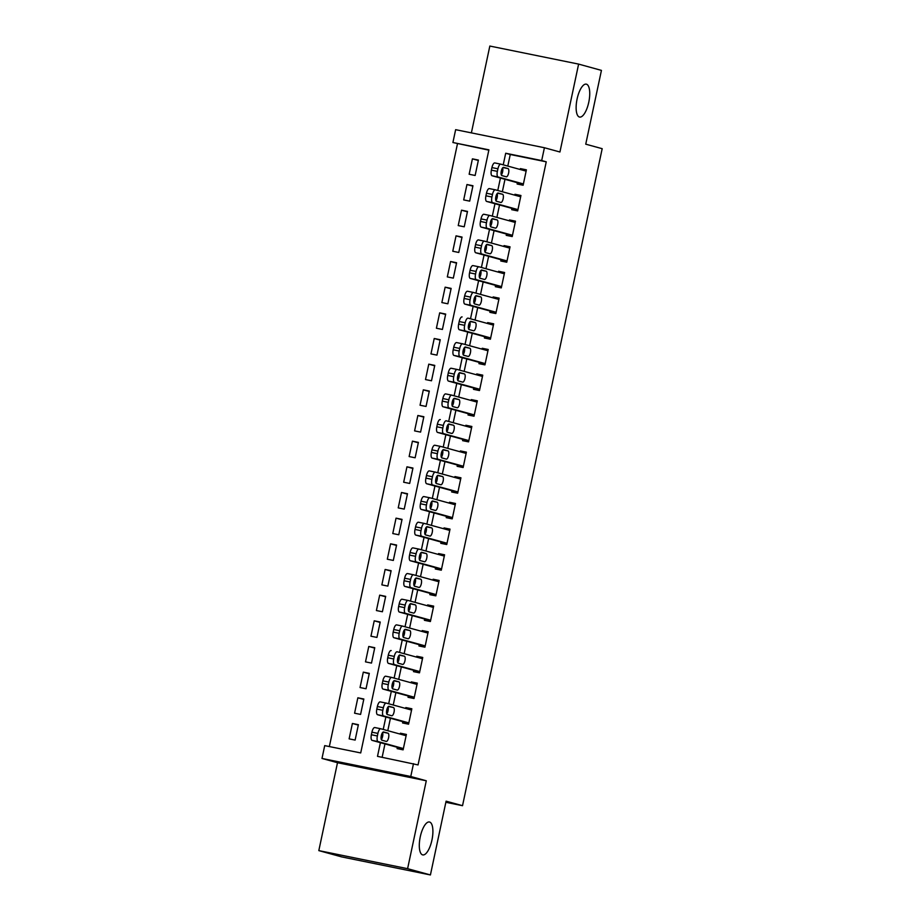 <?xml version="1.0" encoding="UTF-8"?>
<svg xmlns="http://www.w3.org/2000/svg" width="921" height="921" viewBox="0 0 921 921"><rect width="100%" height="100%" fill="white"/><g stroke="black" fill="none" stroke-linecap="round" stroke-linejoin="round"><path stroke-width="1.38" d="M579.436 117.036A16.797 6.044 -78.5 0 1 577.053 99.203A16.797 6.044 -78.5 0 1 586.274 84.145A16.797 6.044 -78.5 0 1 586.424 84.179A16.797 6.044 -78.5 0 1 588.818 102.012A16.797 6.044 -78.5 0 1 579.585 117.071A16.797 6.044 -78.5 0 1 579.436 117.036M422.612 854.872A16.797 6.044 -78.5 0 1 420.218 837.039A16.797 6.044 -78.5 0 1 429.451 821.993A16.797 6.044 -78.5 0 1 429.589 822.027A16.797 6.044 -78.5 0 1 431.984 839.86A16.797 6.044 -78.5 0 1 422.751 854.907A16.797 6.044 -78.5 0 1 422.612 854.872M488.832 150.146L452.913 142.513L455.642 129.677L544.415 147.74L541.686 160.565L505.698 153.243L503.234 164.824M445.856 802.295L462.526 805.691L602.184 148.684L585.744 144.171L601.436 70.387L578.618 64.102L489.834 46.05L471.379 132.889M462.526 805.691L446.098 801.166L430.418 874.95L341.645 856.898L318.816 850.613L407.6 868.676L426.285 780.778L410.766 776.507L321.993 758.455L324.71 745.619L360.71 752.941L488.901 149.835L452.913 142.513M426.285 780.778L337.5 762.715L318.816 850.613M337.5 762.715L321.993 758.455M457.472 143.768L329.35 746.563M430.418 874.95L407.6 868.676M517.395 182.726L517.13 184.016L523.128 185.236L526.398 169.832L520.4 168.612L520.215 169.487M511.949 208.399L511.673 209.677L517.671 210.897L520.941 195.494L514.943 194.273L514.758 195.16M506.492 234.061L506.216 235.339L512.214 236.559L515.484 221.167L509.486 219.946L509.301 220.821M501.036 259.722L500.759 261L506.757 262.22L510.038 246.828L504.04 245.608L503.845 246.483M495.579 285.383L495.302 286.673L501.3 287.893L504.581 272.489L498.583 271.269L498.399 272.144M490.122 311.045L489.857 312.334L495.855 313.554L499.124 298.151L493.126 296.93L492.942 297.817M484.665 336.718L484.4 337.995L490.398 339.216L493.668 323.824L487.67 322.603L487.485 323.478M479.219 362.379L478.943 363.657L484.941 364.877L488.211 349.485L482.213 348.265L482.028 349.14M473.762 388.04L473.486 389.33L479.484 390.55L482.754 375.146L476.756 373.926L476.571 374.801M468.305 413.702L468.029 414.991L474.027 416.211L477.308 400.808L471.31 399.587L471.115 400.474M462.849 439.375L462.572 440.652L468.57 441.873L471.851 426.481L465.853 425.26L465.658 426.135M457.392 465.036L457.127 466.314L463.125 467.534L466.394 452.142L460.396 450.922L460.212 451.797M451.935 490.697L451.67 491.987L457.668 493.207L460.937 477.803L454.939 476.583L454.755 477.458M446.489 516.359L446.213 517.648L452.211 518.868L455.481 503.465L449.483 502.244L449.298 503.119M441.032 542.032L440.756 543.309L446.754 544.53L450.024 529.126L444.026 527.917L443.841 528.792M435.575 567.693L435.299 568.971L441.297 570.191L444.578 554.799L438.569 553.579L438.384 554.454M430.119 593.354L429.842 594.644L435.84 595.852L439.121 580.46L433.123 579.24L432.928 580.115M424.662 619.016L424.397 620.305L430.395 621.525L433.664 606.122L427.666 604.901L427.482 605.776M419.205 644.688L418.94 645.966L424.938 647.187L428.207 631.783L422.209 630.563L422.025 631.449M413.759 670.35L413.483 671.628L419.481 672.848L422.751 657.456L416.753 656.236L416.568 657.11M408.302 696.011L408.026 697.289L414.024 698.509L417.294 683.117L411.296 681.897L411.111 682.772M402.845 721.673L402.569 722.962L408.567 724.182L411.837 708.779L405.839 707.558L405.654 708.433M358.315 725.092L352.398 723.469L349.128 738.861L355.126 740.081L358.396 724.689L352.398 723.469M363.772 699.43L357.855 697.796L354.585 713.199L360.583 714.42L363.853 699.016L357.855 697.796M369.229 673.758L363.311 672.134L360.042 687.538L366.04 688.758L369.309 673.355L363.311 672.134M374.674 648.096L368.768 646.473L365.499 661.865L371.497 663.085L374.766 647.693L368.768 646.473M380.131 622.435L374.225 620.812L370.944 636.204L376.942 637.424L380.223 622.032L374.225 620.812M385.588 596.773L379.682 595.139L376.401 610.542L382.399 611.763L385.68 596.359L379.682 595.139M391.045 571.101L385.128 569.477L381.858 584.881L387.856 586.101L391.126 570.698L385.128 569.477M396.502 545.439L390.585 543.816L387.315 559.22L393.313 560.44L396.583 545.036L390.585 543.816M401.959 519.778L396.042 518.155L392.772 533.547L398.77 534.767L402.04 519.375L396.042 518.155M407.404 494.117L401.498 492.493L398.229 507.885L404.227 509.106L407.496 493.714L401.498 492.493M412.861 468.455L406.955 466.82L403.674 482.224L409.672 483.444L412.953 468.041L406.955 466.82M418.318 442.782L412.412 441.159L409.131 456.563L415.129 457.783L418.41 442.379L412.412 441.159M423.775 417.121L417.858 415.498L414.588 430.89L420.586 432.11L423.856 416.718L417.858 415.498M429.232 391.46L423.315 389.836L420.045 405.228L426.043 406.449L429.313 391.057L423.315 389.836M434.689 365.798L428.772 364.163L425.502 379.567L431.5 380.787L434.77 365.384L428.772 364.163M440.134 340.125L434.228 338.502L430.959 353.906L436.957 355.126L440.226 339.722L434.228 338.502M445.591 314.464L439.685 312.841L436.404 328.233L442.414 329.453L445.683 314.061L439.685 312.841M451.048 288.803L445.142 287.179L441.861 302.572L447.859 303.792L451.14 288.4L445.142 287.179M456.505 263.141L450.588 261.506L447.318 276.91L453.316 278.13L456.586 262.727L450.588 261.506M461.962 237.468L456.045 235.845L452.775 251.249L458.773 252.469L462.043 237.065L456.045 235.845M467.419 211.807L461.502 210.184L458.232 225.587L464.23 226.796L467.5 211.404L461.502 210.184M472.876 186.146L466.959 184.522L463.689 199.915L469.687 201.135L472.957 185.743L466.959 184.522M475.144 175.474L478.413 160.07L472.415 158.849L469.146 174.253L475.144 175.474M380.408 742.671L377.495 756.348L418.053 764.925L546.245 161.82L510.257 154.509L507.793 166.079M504.984 179.319L502.348 191.741M499.527 204.98L496.891 217.402M494.07 230.641L491.434 243.063M488.625 256.303L485.977 268.736M483.168 281.976L480.52 294.398M477.711 307.637L475.063 320.059M472.254 333.298L469.618 345.72M466.797 358.96L464.161 371.393M461.34 384.633L458.704 397.055M455.883 410.294L453.247 422.716M450.438 435.955L447.79 448.377M444.981 461.617L442.333 474.05M439.524 487.278L436.888 499.712M434.067 512.951L431.431 525.373M428.61 538.612L425.974 551.034M423.153 564.274L420.517 576.707M417.708 589.935L415.06 602.369M412.251 615.608L409.603 628.03M406.794 641.269L404.158 653.691M401.337 666.931L398.701 679.353M395.88 692.592L393.244 705.026M390.423 718.265L387.787 730.687M384.978 743.926L382.134 757.292M397.388 747.334L397.112 748.623L403.11 749.844L406.391 734.44L400.393 733.22L400.198 734.106M544.415 147.74L559.933 152L578.618 64.102M546.245 161.82L541.686 160.565M413.494 763.67L410.766 776.507M501.335 174.978A4.202 1.508 -78.5 0 0 502.578 167.967L501.185 174.483M500.425 178.064L497.777 190.486M495.878 200.651A4.202 1.508 -78.5 0 0 497.121 193.629L495.728 200.145M494.968 203.725L492.321 216.147M490.421 226.313A4.202 1.508 -78.5 0 0 491.664 219.29L490.271 225.818M489.512 229.387L486.875 241.809M486.196 244.986L484.814 251.479M484.055 255.048L481.418 267.481M480.739 270.647L479.357 277.14M478.598 280.721L475.961 293.143M475.282 296.309L473.901 302.802M473.141 306.382L470.504 318.804M468.605 328.97A4.202 1.508 -78.5 0 0 469.848 321.947L468.455 328.475M467.695 332.044L465.047 344.466M464.38 347.631L462.998 354.136M462.238 357.705L459.591 370.138M457.691 380.292A4.202 1.508 -78.5 0 0 458.934 373.281L457.541 379.797M456.781 383.378L454.134 395.8M452.234 405.965A4.202 1.508 -78.5 0 0 453.477 398.943L452.084 405.459M451.325 409.039L448.688 421.461M448.009 424.627L446.627 431.132M445.868 434.7L443.231 447.122M442.552 450.288L441.171 456.793M440.411 460.362L437.774 472.795M437.095 475.961L435.725 482.454M434.965 486.023L432.317 498.457M430.418 508.611A4.202 1.508 -78.5 0 0 431.661 501.6L430.268 508.116M429.508 511.696L426.86 524.118M424.961 534.284A4.202 1.508 -78.5 0 0 426.204 527.261L424.811 533.777M424.051 537.357L421.404 549.779M419.504 559.945A4.202 1.508 -78.5 0 0 420.747 552.934L419.354 559.45M418.595 563.019L415.958 575.441M415.279 578.618L413.897 585.111M413.138 588.68L410.501 601.114M409.822 604.28L408.44 610.773M407.681 614.353L405.044 626.775M404.365 629.941L402.984 636.434M402.235 640.014L399.587 652.436M397.688 662.602A4.202 1.508 -78.5 0 0 398.931 655.579L397.538 662.107M396.778 665.676L394.13 678.098M393.463 681.275L392.081 687.768M391.321 691.337L388.674 703.771M386.774 713.925A4.202 1.508 -78.5 0 0 388.017 706.914L386.624 713.43M385.864 717.01L383.228 729.432M381.317 739.598A4.202 1.508 -78.5 0 0 382.572 732.575L381.167 739.091M510.257 154.509L505.698 153.243M406.299 734.854L400.393 733.22M478.321 160.484L472.415 158.849M411.756 709.182L405.839 707.558M417.213 683.52L411.296 681.897M422.67 657.859L416.753 656.236M428.115 632.197L422.209 630.563M433.572 606.525L427.666 604.901M439.029 580.863L433.123 579.24M444.486 555.202L438.569 553.579M449.943 529.54L444.026 527.917M455.4 503.879L449.483 502.244M460.857 478.206L454.939 476.583M466.302 452.545L460.396 450.922M471.759 426.884L465.853 425.26M477.216 401.222L471.31 399.587M482.673 375.549L476.756 373.926M488.13 349.888L482.213 348.265M493.587 324.227L487.67 322.603M499.032 298.565L493.126 296.93M504.489 272.892L498.583 271.269M509.946 247.231L504.04 245.608M515.403 221.57L509.486 219.946M520.86 195.908L514.943 194.273M526.317 170.235L520.4 168.612M403.386 748.554L378.105 741.601A5.25 1.888 101.5 0 1 377.368 735.971L377.909 733.404A5.25 1.888 101.5 0 1 380.787 728.764A5.25 1.888 101.5 0 1 380.834 728.776L406.115 735.729M380.741 728.753L374.835 727.555A5.25 1.888 -78.5 0 0 374.789 727.544A5.25 1.888 -78.5 0 0 371.911 732.183L371.37 734.751A5.25 1.888 -78.5 0 0 372.107 740.38L403.306 748.969M381.881 740.196A4.202 1.508 -78.5 0 1 381.282 735.741A4.202 1.508 -78.5 0 1 383.585 731.976A4.202 1.508 -78.5 0 1 383.631 731.988L388.006 733.197A4.202 1.508 -78.5 0 1 388.604 737.652A4.202 1.508 -78.5 0 1 386.302 741.417A4.202 1.508 -78.5 0 1 386.256 741.405L381.881 740.196M408.843 722.893L383.562 715.939A5.25 1.888 101.5 0 1 382.825 710.31L383.366 707.742A5.25 1.888 101.5 0 1 386.244 703.103A5.25 1.888 101.5 0 1 386.29 703.103L411.572 710.068M386.198 703.091L380.292 701.894A5.25 1.888 -78.5 0 0 380.246 701.883A5.25 1.888 -78.5 0 0 377.368 706.522L376.827 709.089A5.25 1.888 -78.5 0 0 377.564 714.719L408.751 723.296M387.338 714.535A4.202 1.508 -78.5 0 1 386.739 710.079A4.202 1.508 -78.5 0 1 389.042 706.315A4.202 1.508 -78.5 0 1 389.076 706.326L393.463 707.524A4.202 1.508 -78.5 0 1 394.061 711.991A4.202 1.508 -78.5 0 1 391.747 715.744A4.202 1.508 -78.5 0 1 391.713 715.744L387.338 714.535M414.3 697.232L389.007 690.278A5.25 1.888 101.5 0 1 388.282 684.637L388.823 682.07A5.25 1.888 101.5 0 1 391.701 677.43A5.25 1.888 101.5 0 0 391.701 677.43L417.029 684.395M391.655 677.43L385.738 676.221A5.25 1.888 -78.5 0 0 385.692 676.21A5.25 1.888 -78.5 0 0 382.825 680.861L382.284 683.417A5.25 1.888 -78.5 0 0 383.009 689.058L414.208 697.634M392.795 688.873A4.202 1.508 -78.5 0 1 392.196 684.418A4.202 1.508 -78.5 0 1 394.499 680.654A4.202 1.508 -78.5 0 1 394.533 680.654L398.92 681.862A4.202 1.508 -78.5 0 1 399.518 686.318A4.202 1.508 -78.5 0 1 397.204 690.082A4.202 1.508 -78.5 0 1 397.17 690.071L392.795 688.873M393.474 681.252A4.202 1.508 -78.5 0 1 392.231 688.263M419.757 671.57L394.464 664.617A5.25 1.888 101.5 0 1 393.739 658.976L394.28 656.408A5.25 1.888 101.5 0 1 397.147 651.769A5.25 1.888 101.5 0 1 397.193 651.78L422.474 658.734M391.149 650.548L391.195 650.56A5.25 1.888 -78.5 0 0 391.149 650.548A5.25 1.888 -78.5 0 0 388.282 655.188L387.741 657.755A5.25 1.888 -78.5 0 0 388.466 663.396L419.665 671.973M398.24 663.201A4.202 1.508 -78.5 0 1 397.642 658.745A4.202 1.508 -78.5 0 1 399.956 654.981A4.202 1.508 -78.5 0 1 399.99 654.992L404.377 656.201A4.202 1.508 -78.5 0 1 404.975 660.656A4.202 1.508 -78.5 0 1 402.661 664.421A4.202 1.508 -78.5 0 1 402.627 664.409L398.24 663.201M425.203 645.897L399.921 638.944A5.25 1.888 101.5 0 1 399.184 633.314L399.737 630.747A5.25 1.888 101.5 0 1 402.604 626.107A5.25 1.888 101.5 0 1 402.65 626.119L427.931 633.072M402.558 626.096L396.652 624.899A5.25 1.888 -78.5 0 0 396.606 624.887A5.25 1.888 -78.5 0 0 393.739 629.527L393.186 632.094A5.25 1.888 -78.5 0 0 393.923 637.723L425.122 646.312M403.697 637.539A4.202 1.508 -78.5 0 1 403.099 633.084A4.202 1.508 -78.5 0 1 405.413 629.319A4.202 1.508 -78.5 0 1 405.447 629.331L409.822 630.54A4.202 1.508 -78.5 0 1 410.421 634.995A4.202 1.508 -78.5 0 1 408.118 638.76A4.202 1.508 -78.5 0 1 408.084 638.748L403.697 637.539M404.388 629.918A4.202 1.508 -78.5 0 1 403.145 636.941M430.66 620.236L405.378 613.282A5.25 1.888 101.5 0 1 404.641 607.653L405.194 605.085A5.25 1.888 101.5 0 1 408.061 600.446A5.25 1.888 101.5 0 1 408.107 600.457L433.388 607.411M408.015 600.434L402.109 599.237A5.25 1.888 -78.5 0 0 402.063 599.226A5.25 1.888 -78.5 0 0 399.196 603.865L398.643 606.432A5.25 1.888 -78.5 0 0 399.38 612.062L430.579 620.65M409.154 611.878A4.202 1.508 -78.5 0 1 408.556 607.423A4.202 1.508 -78.5 0 1 410.87 603.658A4.202 1.508 -78.5 0 1 410.904 603.669L415.279 604.867A4.202 1.508 -78.5 0 1 415.878 609.334A4.202 1.508 -78.5 0 1 413.575 613.087A4.202 1.508 -78.5 0 1 413.541 613.087L409.154 611.878M409.845 604.257A4.202 1.508 -78.5 0 1 408.602 611.268M436.117 594.575L410.835 587.621A5.25 1.888 101.5 0 1 410.098 581.98L410.639 579.424A5.25 1.888 101.5 0 1 413.517 574.773A5.25 1.888 101.5 0 1 413.564 574.785L438.845 581.738M413.471 574.773L407.566 573.564A5.25 1.888 -78.5 0 1 407.566 573.564A5.25 1.888 -78.5 0 0 404.641 578.204L404.1 580.76A5.25 1.888 -78.5 0 0 404.837 586.401L436.036 594.978M414.611 586.216A4.202 1.508 -78.5 0 1 414.013 581.761A4.202 1.508 -78.5 0 1 416.315 577.997A4.202 1.508 -78.5 0 1 416.361 577.997L420.736 579.205A4.202 1.508 -78.5 0 1 421.334 583.661A4.202 1.508 -78.5 0 1 419.032 587.425A4.202 1.508 -78.5 0 1 418.986 587.414L414.611 586.216M415.302 578.595A4.202 1.508 -78.5 0 1 414.047 585.606M441.573 568.913L416.292 561.96A5.25 1.888 101.5 0 1 415.555 556.319L416.096 553.751A5.25 1.888 101.5 0 1 418.974 549.112A5.25 1.888 101.5 0 1 419.02 549.123L444.302 556.077M418.928 549.1L413.022 547.903A5.25 1.888 -78.5 0 0 412.976 547.891A5.25 1.888 -78.5 0 0 410.098 552.531L409.557 555.098A5.25 1.888 -78.5 0 0 410.294 560.739L441.481 569.316M420.068 560.555A4.202 1.508 -78.5 0 1 419.469 556.088A4.202 1.508 -78.5 0 1 421.772 552.324A4.202 1.508 -78.5 0 1 421.806 552.335L426.193 553.544A4.202 1.508 -78.5 0 1 426.791 557.999A4.202 1.508 -78.5 0 1 424.477 561.764A4.202 1.508 -78.5 0 1 424.443 561.752L420.068 560.555M447.03 543.252L421.749 536.287A5.25 1.888 101.5 0 1 421.012 530.657L421.553 528.09A5.25 1.888 101.5 0 1 424.431 523.45A5.25 1.888 101.5 0 1 424.466 523.462L449.759 530.415M424.385 523.439L418.468 522.242A5.25 1.888 -78.5 0 0 418.433 522.23A5.25 1.888 -78.5 0 0 415.555 526.87L415.014 529.437A5.25 1.888 -78.5 0 0 415.739 535.066L446.938 543.655M425.525 534.882A4.202 1.508 -78.5 0 1 424.926 530.427A4.202 1.508 -78.5 0 1 427.229 526.662A4.202 1.508 -78.5 0 1 427.263 526.674L431.65 527.883A4.202 1.508 -78.5 0 1 432.248 532.338A4.202 1.508 -78.5 0 1 429.934 536.103A4.202 1.508 -78.5 0 1 429.9 536.091L425.525 534.882M452.487 517.579L427.194 510.625A5.25 1.888 101.5 0 1 426.469 504.996L427.01 502.429A5.25 1.888 101.5 0 1 429.877 497.789A5.25 1.888 101.5 0 1 429.923 497.8L455.204 504.754M429.831 497.777L423.925 496.58A5.25 1.888 -78.5 0 0 423.879 496.569A5.25 1.888 -78.5 0 0 421.012 501.208L420.471 503.775A5.25 1.888 -78.5 0 0 421.196 509.405L452.395 517.993M430.97 509.221A4.202 1.508 -78.5 0 1 430.372 504.766A4.202 1.508 -78.5 0 1 432.686 501.001A4.202 1.508 -78.5 0 1 432.72 501.012L437.107 502.21A4.202 1.508 -78.5 0 1 437.705 506.677A4.202 1.508 -78.5 0 1 435.391 510.441A4.202 1.508 -78.5 0 1 435.357 510.43L430.97 509.221M457.933 491.918L432.651 484.964A5.25 1.888 101.5 0 1 431.914 479.334L432.467 476.767A5.25 1.888 101.5 0 1 435.334 472.116A5.25 1.888 101.5 0 1 435.38 472.128L460.661 479.081M435.288 472.116L429.382 470.907A5.25 1.888 -78.5 0 1 429.382 470.907A5.25 1.888 -78.5 0 0 426.469 475.547L425.916 478.114A5.25 1.888 -78.5 0 0 426.653 483.744L457.852 492.321M436.427 483.56A4.202 1.508 -78.5 0 1 435.829 479.104A4.202 1.508 -78.5 0 1 438.143 475.34A4.202 1.508 -78.5 0 1 438.177 475.351L442.552 476.548A4.202 1.508 -78.5 0 1 443.151 481.004A4.202 1.508 -78.5 0 1 440.848 484.768A4.202 1.508 -78.5 0 1 440.814 484.768L436.427 483.56M437.118 475.938A4.202 1.508 -78.5 0 1 435.875 482.949M463.39 466.256L438.108 459.303A5.25 1.888 101.5 0 1 437.371 453.662L437.924 451.094A5.25 1.888 101.5 0 1 440.791 446.455A5.25 1.888 101.5 0 0 440.791 446.455L466.118 453.42M440.745 446.455L434.839 445.246A5.25 1.888 -78.5 0 0 434.793 445.234A5.25 1.888 -78.5 0 0 431.926 449.874L431.373 452.441A5.25 1.888 -78.5 0 0 432.11 458.082L463.309 466.659M441.884 457.898A4.202 1.508 -78.5 0 1 441.286 453.431A4.202 1.508 -78.5 0 1 443.6 449.678A4.202 1.508 -78.5 0 1 443.634 449.678L448.009 450.887A4.202 1.508 -78.5 0 1 448.608 455.342A4.202 1.508 -78.5 0 1 446.305 459.107A4.202 1.508 -78.5 0 1 446.271 459.095L441.884 457.898M442.575 450.277A4.202 1.508 -78.5 0 1 441.332 457.288M468.847 440.595L443.565 433.641A5.25 1.888 101.5 0 1 442.828 428L443.369 425.433A5.25 1.888 101.5 0 1 446.248 420.793A5.25 1.888 101.5 0 1 446.294 420.805L471.575 427.758M440.25 419.573L440.296 419.585A5.25 1.888 -78.5 0 0 440.25 419.573A5.25 1.888 -78.5 0 0 437.371 424.213L436.83 426.78A5.25 1.888 -78.5 0 0 437.567 432.421L468.766 440.998M447.341 432.225A4.202 1.508 -78.5 0 1 446.743 427.77A4.202 1.508 -78.5 0 1 449.045 424.005A4.202 1.508 -78.5 0 1 449.091 424.017L453.466 425.226A4.202 1.508 -78.5 0 1 454.065 429.681A4.202 1.508 -78.5 0 1 451.762 433.446A4.202 1.508 -78.5 0 1 451.727 433.434L447.341 432.225M448.032 424.604A4.202 1.508 -78.5 0 1 446.789 431.627M474.303 414.922L449.022 407.968A5.25 1.888 101.5 0 1 448.285 402.339L448.826 399.772A5.25 1.888 101.5 0 1 451.704 395.132A5.25 1.888 101.5 0 1 451.75 395.144L477.032 402.097M451.658 395.121L445.752 393.923A5.25 1.888 -78.5 0 0 445.706 393.912A5.25 1.888 -78.5 0 0 442.828 398.551L442.287 401.119A5.25 1.888 -78.5 0 0 443.024 406.748L474.211 415.336M452.798 406.564A4.202 1.508 -78.5 0 1 452.199 402.109A4.202 1.508 -78.5 0 1 454.502 398.344A4.202 1.508 -78.5 0 1 454.537 398.356L458.923 399.553A4.202 1.508 -78.5 0 1 459.521 404.02A4.202 1.508 -78.5 0 1 457.207 407.784A4.202 1.508 -78.5 0 1 457.173 407.773L452.798 406.564M479.76 389.261L454.479 382.307A5.25 1.888 101.5 0 1 453.742 376.677L454.283 374.11A5.25 1.888 101.5 0 1 457.161 369.459A5.25 1.888 101.5 0 1 457.196 369.471L482.489 376.436M457.115 369.459L451.198 368.25A5.25 1.888 -78.5 0 1 451.198 368.25A5.25 1.888 -78.5 0 0 448.285 372.89L447.744 375.457A5.25 1.888 -78.5 0 0 448.481 381.087L479.668 389.664M458.255 380.903A4.202 1.508 -78.5 0 1 457.656 376.447A4.202 1.508 -78.5 0 1 459.959 372.683A4.202 1.508 -78.5 0 1 459.993 372.694L464.38 373.891A4.202 1.508 -78.5 0 1 464.978 378.347A4.202 1.508 -78.5 0 1 462.664 382.111A4.202 1.508 -78.5 0 1 462.63 382.111L458.255 380.903M485.217 363.599L459.924 356.646A5.25 1.888 101.5 0 1 459.199 351.005L459.74 348.437A5.25 1.888 101.5 0 1 462.607 343.798A5.25 1.888 101.5 0 0 462.607 343.798L487.946 350.763M462.561 343.798L456.655 342.589A5.25 1.888 -78.5 0 0 456.609 342.577A5.25 1.888 -78.5 0 0 453.742 347.217L453.201 349.784A5.25 1.888 -78.5 0 0 453.926 355.425L485.125 364.002M463.7 355.241A4.202 1.508 -78.5 0 1 463.113 350.774A4.202 1.508 -78.5 0 1 465.416 347.021A4.202 1.508 -78.5 0 1 465.45 347.021L469.837 348.23A4.202 1.508 -78.5 0 1 470.435 352.685A4.202 1.508 -78.5 0 1 468.121 356.45A4.202 1.508 -78.5 0 1 468.087 356.439L463.7 355.241M464.391 347.62A4.202 1.508 -78.5 0 1 463.148 354.631M490.663 337.938L465.381 330.984A5.25 1.888 101.5 0 1 464.645 325.343L465.197 322.776A5.25 1.888 101.5 0 1 468.064 318.136A5.25 1.888 101.5 0 1 468.11 318.148L493.391 325.101M462.066 316.916L462.112 316.928A5.25 1.888 -78.5 0 0 462.066 316.916A5.25 1.888 -78.5 0 0 459.199 321.556L458.646 324.123A5.25 1.888 -78.5 0 0 459.383 329.764L490.582 338.341M469.157 329.568A4.202 1.508 -78.5 0 1 468.559 325.113A4.202 1.508 -78.5 0 1 470.873 321.348A4.202 1.508 -78.5 0 1 470.907 321.36L475.294 322.569A4.202 1.508 -78.5 0 1 475.881 327.024A4.202 1.508 -78.5 0 1 473.578 330.789A4.202 1.508 -78.5 0 1 473.544 330.777L469.157 329.568M496.12 312.265L470.838 305.312A5.25 1.888 101.5 0 1 470.101 299.682L470.654 297.115A5.25 1.888 101.5 0 1 473.521 292.475A5.25 1.888 101.5 0 1 473.567 292.487L498.848 299.44M473.475 292.464L467.569 291.266A5.25 1.888 -78.5 0 0 467.523 291.255A5.25 1.888 -78.5 0 0 464.656 295.894L464.103 298.462A5.25 1.888 -78.5 0 0 464.84 304.091L496.039 312.68M474.614 303.907A4.202 1.508 -78.5 0 1 474.016 299.452A4.202 1.508 -78.5 0 1 476.33 295.687A4.202 1.508 -78.5 0 1 476.364 295.699L480.739 296.907A4.202 1.508 -78.5 0 1 481.338 301.363A4.202 1.508 -78.5 0 1 479.035 305.127A4.202 1.508 -78.5 0 1 479.001 305.116L474.614 303.907M475.305 296.286A4.202 1.508 -78.5 0 1 474.062 303.308M501.577 286.604L476.295 279.65A5.25 1.888 101.5 0 1 475.558 274.021L476.099 271.453A5.25 1.888 101.5 0 1 478.978 266.814A5.25 1.888 101.5 0 1 479.024 266.814L504.305 273.779M478.932 266.802L473.026 265.605A5.25 1.888 -78.5 0 0 472.98 265.593A5.25 1.888 -78.5 0 0 470.101 270.233L469.56 272.8A5.25 1.888 -78.5 0 0 470.297 278.43L501.496 287.007M480.071 278.246A4.202 1.508 -78.5 0 1 479.473 273.79A4.202 1.508 -78.5 0 1 481.775 270.026A4.202 1.508 -78.5 0 1 481.821 270.037L486.196 271.235A4.202 1.508 -78.5 0 1 486.795 275.701A4.202 1.508 -78.5 0 1 484.492 279.454A4.202 1.508 -78.5 0 1 484.458 279.454L480.071 278.246M480.762 270.624A4.202 1.508 -78.5 0 1 479.519 277.635M507.034 260.942L481.752 253.989A5.25 1.888 101.5 0 1 481.015 248.348L481.556 245.78A5.25 1.888 101.5 0 1 484.434 241.141A5.25 1.888 101.5 0 1 484.481 241.152L509.762 248.106M484.388 241.141L478.483 239.932A5.25 1.888 -78.5 0 1 478.483 239.932A5.25 1.888 -78.5 0 0 475.558 244.572L475.017 247.127A5.25 1.888 -78.5 0 0 475.754 252.768L506.941 261.345M485.528 252.584A4.202 1.508 -78.5 0 1 484.93 248.129A4.202 1.508 -78.5 0 1 487.232 244.364A4.202 1.508 -78.5 0 1 487.267 244.364L491.653 245.573A4.202 1.508 -78.5 0 1 492.251 250.028A4.202 1.508 -78.5 0 1 489.949 253.793A4.202 1.508 -78.5 0 1 489.903 253.782L485.528 252.584M486.207 244.963A4.202 1.508 -78.5 0 1 484.964 251.974M512.49 235.281L487.209 228.327A5.25 1.888 101.5 0 1 486.472 222.686L487.013 220.119A5.25 1.888 101.5 0 1 489.891 215.479A5.25 1.888 101.5 0 1 489.937 215.491L515.219 222.445M489.845 215.468L483.928 214.271A5.25 1.888 -78.5 0 0 483.893 214.259A5.25 1.888 -78.5 0 0 481.015 218.899L480.474 221.466A5.25 1.888 -78.5 0 0 481.211 227.107L512.398 235.684M490.985 226.923A4.202 1.508 -78.5 0 1 490.386 222.456A4.202 1.508 -78.5 0 1 492.689 218.691A4.202 1.508 -78.5 0 1 492.723 218.703L497.11 219.912A4.202 1.508 -78.5 0 1 497.708 224.367A4.202 1.508 -78.5 0 1 495.394 228.132A4.202 1.508 -78.5 0 1 495.36 228.12L490.985 226.923M517.947 209.62L492.654 202.655A5.25 1.888 101.5 0 1 491.929 197.025L492.47 194.458A5.25 1.888 101.5 0 1 495.337 189.818A5.25 1.888 101.5 0 1 495.383 189.83L520.676 196.783M495.291 189.807L489.385 188.609A5.25 1.888 -78.5 0 0 489.339 188.598A5.25 1.888 -78.5 0 0 486.472 193.237L485.931 195.805A5.25 1.888 -78.5 0 0 486.656 201.434L517.855 210.023M496.442 201.25A4.202 1.508 -78.5 0 1 495.843 196.795A4.202 1.508 -78.5 0 1 498.146 193.03A4.202 1.508 -78.5 0 1 498.18 193.042L502.567 194.25A4.202 1.508 -78.5 0 1 503.165 198.706A4.202 1.508 -78.5 0 1 500.851 202.47A4.202 1.508 -78.5 0 1 500.817 202.459L496.442 201.25M523.393 183.947L498.111 176.993A5.25 1.888 101.5 0 1 497.375 171.364L497.927 168.796A5.25 1.888 101.5 0 1 500.794 164.157A5.25 1.888 101.5 0 1 500.84 164.168L526.121 171.122M500.748 164.145L494.842 162.948A5.25 1.888 -78.5 0 0 494.796 162.936A5.25 1.888 -78.5 0 0 491.929 167.576L491.377 170.143A5.25 1.888 -78.5 0 0 492.113 175.773L523.312 184.361M501.887 175.589A4.202 1.508 -78.5 0 1 501.289 171.133A4.202 1.508 -78.5 0 1 503.603 167.369A4.202 1.508 -78.5 0 1 503.637 167.38L508.024 168.578A4.202 1.508 -78.5 0 1 508.611 173.044A4.202 1.508 -78.5 0 1 506.308 176.797A4.202 1.508 -78.5 0 1 506.274 176.797L501.887 175.589M372.107 740.38L378.105 741.601M371.37 734.751L377.368 735.971M371.911 732.183L377.909 733.404M388.006 733.197L382.975 732.172M377.564 714.719L383.562 715.939M376.827 709.089L382.825 710.31M377.368 706.522L383.366 707.742M393.463 707.524L388.42 706.499M383.009 689.058L389.007 690.278M382.284 683.417L388.282 684.637M382.825 680.861L388.823 682.07M398.92 681.862L393.877 680.838M388.466 663.396L394.464 664.617M387.741 657.755L393.739 658.976M388.282 655.188L394.28 656.408M404.377 656.201L399.334 655.176M393.923 637.723L399.921 638.944M393.186 632.094L399.184 633.314M393.739 629.527L399.737 630.747M409.822 630.54L404.791 629.515M399.38 612.062L405.378 613.282M398.643 606.432L404.641 607.653M399.196 603.865L405.194 605.085M415.279 604.867L410.248 603.842M404.837 586.401L410.835 587.621M404.1 580.76L410.098 581.98M404.641 578.204L410.639 579.424M420.736 579.205L415.705 578.181M410.294 560.739L416.292 561.96M409.557 555.098L415.555 556.319M410.098 552.531L416.096 553.751M426.193 553.544L421.15 552.519M415.739 535.066L421.749 536.287M415.014 529.437L421.012 530.657M415.555 526.87L421.553 528.09M431.65 527.883L426.607 526.858M421.196 509.405L427.194 510.625M420.471 503.775L426.469 504.996M421.012 501.208L427.01 502.429M437.107 502.21L432.064 501.185M426.653 483.744L432.651 484.964M425.916 478.114L431.914 479.334M426.469 475.547L432.467 476.767M442.552 476.548L437.521 475.524M432.11 458.082L438.108 459.303M431.373 452.441L437.371 453.662M431.926 449.874L437.924 451.094M448.009 450.887L442.978 449.862M437.567 432.421L443.565 433.641M436.83 426.78L442.828 428M437.371 424.213L443.369 425.433M453.466 425.226L448.435 424.201M443.024 406.748L449.022 407.968M442.287 401.119L448.285 402.339M442.828 398.551L448.826 399.772M458.923 399.553L453.892 398.54M448.481 381.087L454.479 382.307M447.744 375.457L453.742 376.677M448.285 372.89L454.283 374.11M464.38 373.891L459.337 372.867M453.926 355.425L459.924 356.646M453.201 349.784L459.199 351.005M453.742 347.217L459.74 348.437M469.837 348.23L464.794 347.205M459.383 329.764L465.381 330.984M458.646 324.123L464.645 325.343M459.199 321.556L465.197 322.776M475.294 322.569L470.251 321.544M464.84 304.091L470.838 305.312M464.103 298.462L470.101 299.682M464.656 295.894L470.654 297.115M480.739 296.907L475.708 295.883M470.297 278.43L476.295 279.65M469.56 272.8L475.558 274.021M470.101 270.233L476.099 271.453M486.196 271.235L481.165 270.21M475.754 252.768L481.752 253.989M475.017 247.127L481.015 248.348M475.558 244.572L481.556 245.78M491.653 245.573L486.622 244.549M481.211 227.107L487.209 228.327M480.474 221.466L486.472 222.686M481.015 218.899L487.013 220.119M497.11 219.912L492.067 218.887M486.656 201.434L492.654 202.655M485.931 195.805L491.929 197.025M486.472 193.237L492.47 194.458M502.567 194.25L497.524 193.226M492.113 175.773L498.111 176.993M491.377 170.143L497.375 171.364M491.929 167.576L497.927 168.796M508.024 168.578L502.981 167.553M374.789 727.544L380.787 728.764M380.246 701.883L386.244 703.103M385.692 676.21L391.701 677.43M396.606 624.887L402.604 626.107M402.063 599.226L408.061 600.446M407.519 573.553L413.517 574.773M412.976 547.891L418.974 549.112M418.433 522.23L424.431 523.45M423.879 496.569L429.877 497.789M429.336 470.896L435.334 472.116M434.793 445.234L440.791 446.455M445.706 393.912L451.704 395.132M451.163 368.25L457.161 369.459M456.609 342.577L462.607 343.798M467.523 291.255L473.521 292.475M472.98 265.593L478.978 266.814M478.436 239.921L484.434 241.141M483.893 214.259L489.891 215.479M489.339 188.598L495.337 189.818M494.796 162.936L500.794 164.157"/></g></svg>
